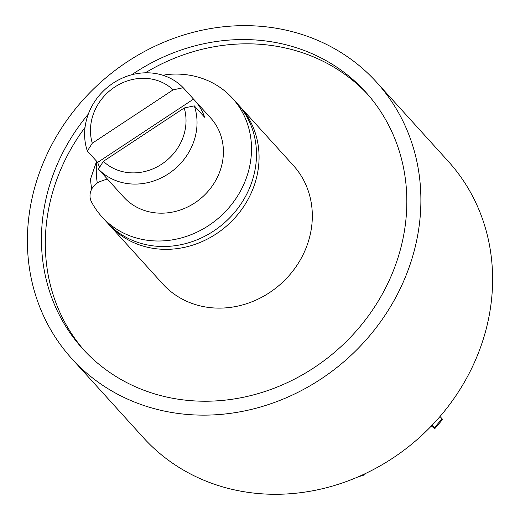 <?xml version="1.0" encoding="UTF-8"?>
<svg xmlns="http://www.w3.org/2000/svg" width="520" height="520" viewBox="0 0 520 520"><rect width="100%" height="100%" fill="white"/><g stroke="black" fill="none" stroke-linecap="round" stroke-linejoin="round"><path stroke-width="0.78" d="M88.309 114.108A191.042 171.997 -42.2 0 0 66.71 145.353A191.042 171.997 -42.2 0 0 82.57 348.666A191.042 171.997 -42.2 0 0 381.57 295.425A191.042 171.997 -42.2 0 0 365.709 92.112A191.042 171.997 -42.2 0 0 131.722 74.77M85.033 127.419A191.042 171.997 -42.2 0 0 70.57 149.617A191.042 171.997 -42.2 0 0 84.526 350.779M238.784 105.274A88.173 79.385 137.8 0 1 240.091 106.678A88.173 79.385 137.8 0 1 247.41 200.519A88.173 79.385 137.8 0 1 109.415 225.089A88.173 79.385 137.8 0 1 108.141 223.652M240.091 106.678L293.345 165.451A88.173 79.385 137.8 0 1 300.664 259.285A88.173 79.385 137.8 0 1 162.662 283.861L109.415 225.089M54.6 139.581A205.738 185.231 137.8 0 1 376.597 82.245A205.738 185.231 137.8 0 1 393.685 301.197A205.738 185.231 137.8 0 1 71.682 358.534A205.738 185.231 137.8 0 1 54.6 139.581M376.597 82.245L448.318 161.395A205.738 185.231 137.8 0 1 465.4 380.348A205.738 185.231 137.8 0 1 144.684 439.082L131.8 424.866A205.738 185.231 137.8 0 1 130.52 423.469A205.738 185.231 -42.2 0 0 131.8 424.866L142.538 436.716A205.738 185.231 -42.2 0 1 141.258 435.318L71.682 358.534M367.621 94.263A191.042 171.997 -42.2 0 0 145.288 72.82M91.741 189.026A88.173 79.385 137.8 0 1 90.552 178.997L96.531 161.447M97.305 182.982A79.359 71.448 137.8 0 1 96.87 161.531M163.261 75.387A17.634 15.88 137.8 0 1 167.147 74.535A88.173 79.385 137.8 0 1 209.983 81.608A88.173 79.385 137.8 0 1 232.531 98.338L237.517 103.838A88.173 79.385 137.8 0 1 236.158 210.509A88.173 79.385 137.8 0 1 129.389 238.979A88.173 79.385 137.8 0 1 106.834 222.242L101.855 216.749A88.173 79.385 137.8 0 1 91.429 201.792A14.697 13.228 137.8 0 1 100.535 181.389L107.289 178.971M232.531 98.338A88.173 79.385 137.8 0 1 231.179 205.017A88.173 79.385 137.8 0 1 124.403 233.48A88.173 79.385 137.8 0 1 101.855 216.749M432.166 425.172L434.46 427.7A8.821 0.552 40.3 0 1 434.967 428.441A8.821 0.552 40.3 0 1 431.36 426.01M440.018 416.507L442.059 418.756A8.821 0.552 40.3 0 1 442.559 419.497L434.967 428.441M363.662 474.37L363.701 474.416A8.821 1.781 73.1 0 0 364.585 474.89A8.821 1.781 73.1 0 0 365.079 473.707M194.298 105.859A58.78 52.923 137.8 0 1 189.267 151.528A58.78 52.923 137.8 0 1 98.423 169.15L103.37 161.343A49.966 44.986 -42.2 0 0 161.785 164.106A49.966 44.986 -42.2 0 0 184.203 107.978L194.298 105.859L204.607 117.234A58.78 52.923 -42.2 0 0 194.688 100.347A58.78 52.923 -42.2 0 0 193.531 99.106L183.222 87.731L173.128 89.849A49.966 44.986 -42.2 0 0 97.071 105.97A49.966 44.986 -42.2 0 0 92.294 143.215L87.353 151.028A58.78 52.923 137.8 0 1 92.385 105.352A58.78 52.923 137.8 0 1 183.222 87.731M194.688 100.347L210.75 118.073A58.78 52.923 137.8 0 1 215.631 180.629A58.78 52.923 137.8 0 1 123.637 197.008L107.569 179.283A58.78 52.923 -42.2 0 0 108.732 180.525L98.423 169.15M173.128 89.849L92.294 143.215M193.531 99.106L97.656 162.403A58.78 52.923 -42.2 0 0 99.612 167.271M106.457 178.009A58.78 52.923 -42.2 0 0 107.569 179.283M97.656 162.403L87.353 151.028M103.37 161.343L184.203 107.978M434.46 427.7L442.059 418.756M363.324 474.532L363.701 474.416M358.144 476.847L364.585 474.89"/></g></svg>
